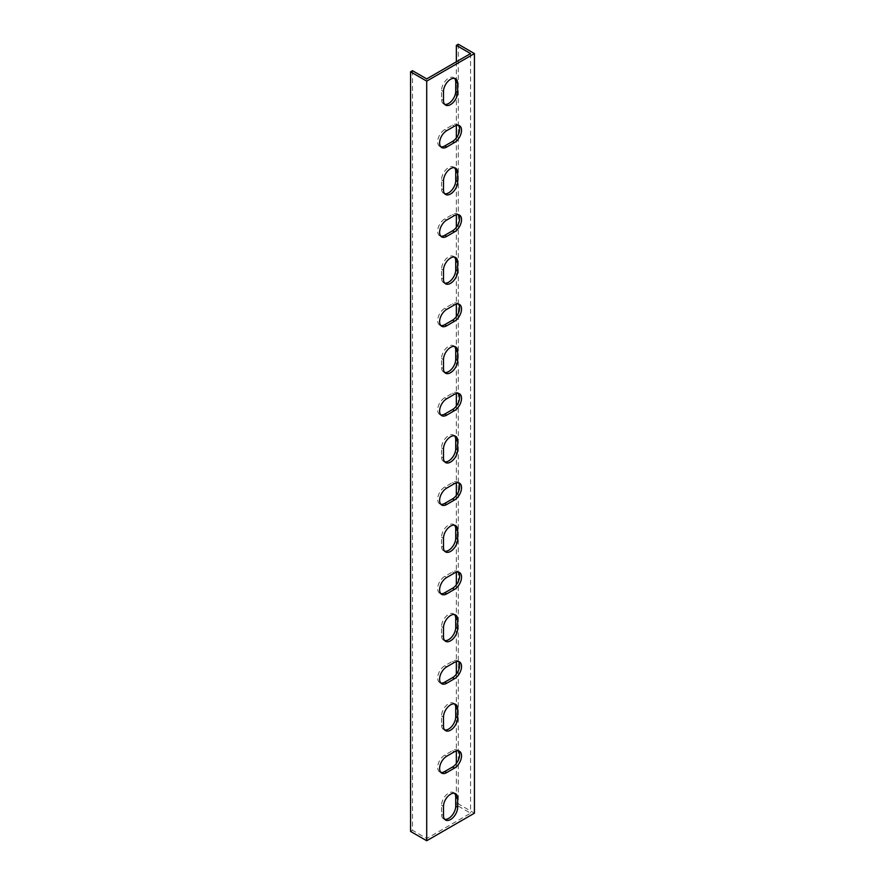 <?xml version="1.0" encoding="UTF-8"?>
<svg xmlns="http://www.w3.org/2000/svg" width="885" height="885" viewBox="0 0 885 885"><rect width="100%" height="100%" fill="white"/><g stroke="black" fill="none" stroke-linecap="round" stroke-linejoin="round"><path stroke-width="0.66" stroke-dasharray="4.42 3.32" d="M458.286 44.25L458.286 803.868L474.437 813.193M412.498 70.689L412.498 830.307L426.714 838.515L467.988 814.687L470.566 813.193L456.35 804.985L458.286 803.868M470.566 53.576L470.566 813.193M456.35 61.784L456.35 125.382M456.35 137.927L456.35 214.756M456.35 227.29L456.35 304.119M456.35 316.664L456.35 393.482M456.35 406.027L456.35 482.856M456.35 495.39L456.35 572.219M456.35 584.764L456.35 661.593M456.35 674.127L456.35 750.956M456.35 763.501L456.35 804.985M426.714 838.515L426.714 78.898M454.525 793.314A10.034 5.797 120 0 0 453.662 792.595A10.034 5.797 120 0 0 445.929 795.283A10.034 5.797 120 0 0 441.549 805.372L441.549 814.311A10.034 5.797 120 0 0 443.628 818.902A10.034 5.797 120 0 0 444.69 819.3M454.525 703.94A10.034 5.797 120 0 0 453.662 703.221A10.034 5.797 120 0 0 445.929 705.909A10.034 5.797 120 0 0 441.549 716.009L441.549 724.948A10.034 5.797 120 0 0 443.628 729.539A10.034 5.797 120 0 0 444.69 729.937M454.525 614.577A10.034 5.797 120 0 0 453.662 613.858A10.034 5.797 120 0 0 445.929 616.546A10.034 5.797 120 0 0 441.549 626.646L441.549 635.574A10.034 5.797 120 0 0 443.628 640.176A10.034 5.797 120 0 0 444.69 640.563M454.525 525.214A10.034 5.797 120 0 0 453.662 524.484A10.034 5.797 120 0 0 445.929 527.172A10.034 5.797 120 0 0 441.549 537.272L441.549 546.211A10.034 5.797 120 0 0 443.628 550.802A10.034 5.797 120 0 0 444.69 551.2M454.525 435.84A10.034 5.797 120 0 0 453.662 435.121A10.034 5.797 120 0 0 445.929 437.809A10.034 5.797 120 0 0 441.549 447.91L441.549 456.848A10.034 5.797 120 0 0 443.628 461.439A10.034 5.797 120 0 0 444.69 461.837M454.525 346.477A10.034 5.797 120 0 0 453.662 345.758A10.034 5.797 120 0 0 445.929 348.447A10.034 5.797 120 0 0 441.549 358.536L441.549 367.474A10.034 5.797 120 0 0 443.628 372.065A10.034 5.797 120 0 0 444.69 372.463M454.525 257.115A10.034 5.797 120 0 0 453.662 256.385A10.034 5.797 120 0 0 445.929 259.073A10.034 5.797 120 0 0 441.549 269.173L441.549 278.111A10.034 5.797 120 0 0 443.628 282.702A10.034 5.797 120 0 0 444.69 283.1M454.525 167.741A10.034 5.797 120 0 0 453.662 167.022A10.034 5.797 120 0 0 445.929 169.71A10.034 5.797 120 0 0 441.549 179.81L441.549 188.737A10.034 5.797 120 0 0 443.628 193.339A10.034 5.797 120 0 0 444.69 193.726M454.525 78.378A10.034 5.797 120 0 0 453.662 77.659A10.034 5.797 120 0 0 445.929 80.347A10.034 5.797 120 0 0 441.549 90.436L441.549 99.374A10.034 5.797 120 0 0 443.628 103.965A10.034 5.797 120 0 0 444.69 104.364M458.397 125.294A10.034 5.797 120 0 0 457.523 124.575A10.034 5.797 120 0 0 452.512 125.073L444.768 129.542A10.034 5.797 120 0 0 438.219 138.381A10.034 5.797 120 0 0 439.756 146.412A10.034 5.797 120 0 0 440.819 146.81M458.397 214.657A10.034 5.797 120 0 0 457.523 213.938A10.034 5.797 120 0 0 452.512 214.435L444.768 218.905A10.034 5.797 120 0 0 438.219 227.744A10.034 5.797 120 0 0 439.756 235.786A10.034 5.797 120 0 0 440.819 236.184M458.397 304.031A10.034 5.797 120 0 0 457.523 303.301A10.034 5.797 120 0 0 452.512 303.798L444.768 308.268A10.034 5.797 120 0 0 438.219 317.118A10.034 5.797 120 0 0 439.756 325.149A10.034 5.797 120 0 0 440.819 325.547M458.397 393.394A10.034 5.797 120 0 0 457.523 392.674A10.034 5.797 120 0 0 452.512 393.172L444.768 397.642A10.034 5.797 120 0 0 438.219 406.481A10.034 5.797 120 0 0 439.756 414.523A10.034 5.797 120 0 0 440.819 414.91M458.397 482.756A10.034 5.797 120 0 0 457.523 482.037A10.034 5.797 120 0 0 452.512 482.535L444.768 487.004A10.034 5.797 120 0 0 438.219 495.843A10.034 5.797 120 0 0 439.756 503.886A10.034 5.797 120 0 0 440.819 504.284M458.397 572.13A10.034 5.797 120 0 0 457.523 571.411A10.034 5.797 120 0 0 452.512 571.909L444.768 576.367A10.034 5.797 120 0 0 438.219 585.217A10.034 5.797 120 0 0 439.756 593.249A10.034 5.797 120 0 0 440.819 593.647M458.397 661.493A10.034 5.797 120 0 0 457.523 660.774A10.034 5.797 120 0 0 452.512 661.272L444.768 665.741A10.034 5.797 120 0 0 438.219 674.58A10.034 5.797 120 0 0 439.756 682.623A10.034 5.797 120 0 0 440.819 683.021M458.397 750.867A10.034 5.797 120 0 0 457.523 750.137A10.034 5.797 120 0 0 452.512 750.635L444.768 755.104A10.034 5.797 120 0 0 438.219 763.943A10.034 5.797 120 0 0 439.756 771.986A10.034 5.797 120 0 0 440.819 772.384M412.498 830.307L410.563 831.424M443.485 815.428L441.549 814.311M443.485 806.489L441.549 805.372M443.485 726.065L441.549 724.948M443.485 717.127L441.549 716.009M443.485 636.691L441.549 635.574M443.485 627.753L441.549 626.646M443.485 547.328L441.549 546.211M443.485 538.39L441.549 537.272M443.485 457.965L441.549 456.848M443.485 449.027L441.549 447.91M443.485 368.591L441.549 367.474M443.485 359.653L441.549 358.536M443.485 279.229L441.549 278.111M443.485 270.29L441.549 269.173M443.485 189.855L441.549 188.737M443.485 180.927L441.549 179.81M443.485 100.492L441.549 99.374M443.485 91.553L441.549 90.436M446.704 130.659L444.768 129.542M454.447 126.19L452.512 125.073M446.704 220.022L444.768 218.905M454.447 215.553L452.512 214.435M446.704 309.385L444.768 308.268M454.447 304.916L452.512 303.798M446.704 398.759L444.768 397.642M454.447 394.29L452.512 393.172M446.704 488.122L444.768 487.004M454.447 483.652L452.512 482.535M446.704 577.485L444.768 576.367M454.447 573.015L452.512 571.909M446.704 666.859L444.768 665.741M454.447 662.389L452.512 661.272M446.704 756.221L444.768 755.104M454.447 751.752L452.512 750.635M445.564 820.019L443.628 818.902M455.587 793.712L453.662 792.595M445.564 730.656L443.628 729.539M455.587 704.338L453.662 703.221M445.564 641.293L443.628 640.176M455.587 614.975L453.662 613.858M445.564 551.919L443.628 550.802M455.587 525.601L453.662 524.484M445.564 462.556L443.628 461.439M455.587 436.239L453.662 435.121M445.564 373.182L443.628 372.065M455.587 346.876L453.662 345.758M445.564 283.82L443.628 282.702M455.587 257.502L453.662 256.385M445.564 194.457L443.628 193.339M455.587 168.139L453.662 167.022M445.564 105.083L443.628 103.965M455.587 78.776L453.662 77.659M441.692 147.53L439.756 146.412M459.459 125.692L457.523 124.575M441.692 236.903L439.756 235.786M459.459 215.055L457.523 213.938M441.692 326.266L439.756 325.149M459.459 304.418L457.523 303.301M441.692 415.64L439.756 414.523M459.459 393.792L457.523 392.674M441.692 505.003L439.756 503.886M459.459 483.155L457.523 482.037M441.692 594.366L439.756 593.249M459.459 572.529L457.523 571.411M441.692 683.74L439.756 682.623M459.459 661.892L457.523 660.774M441.692 773.103L439.756 771.986M459.459 751.254L457.523 750.137"/><path stroke-width="1.33" d="M422.2 78.522L426.714 81.132L426.714 840.75L410.563 831.424L410.563 71.807L422.2 78.522M426.714 81.132L474.437 53.576L474.437 813.193L426.714 840.75M457.667 807.242A10.034 5.797 -60 0 1 453.286 817.331A10.034 5.797 -60 0 1 445.564 820.019A10.034 5.797 -60 0 1 443.485 815.428L443.485 806.489A10.034 5.797 -60 0 1 447.865 796.4A10.034 5.797 -60 0 1 455.587 793.712A10.034 5.797 -60 0 1 457.667 798.303L457.667 807.242L455.731 806.124L455.731 797.186A10.034 5.797 120 0 0 454.525 793.314M457.667 717.868A10.034 5.797 -60 0 1 453.286 727.968A10.034 5.797 -60 0 1 445.564 730.656A10.034 5.797 -60 0 1 443.485 726.065L443.485 717.127A10.034 5.797 -60 0 1 447.865 707.026A10.034 5.797 -60 0 1 455.587 704.338A10.034 5.797 -60 0 1 457.667 708.929L457.667 717.868L455.731 716.75L455.731 707.812A10.034 5.797 120 0 0 454.525 703.94M457.667 628.505A10.034 5.797 -60 0 1 453.286 638.605A10.034 5.797 -60 0 1 445.564 641.293A10.034 5.797 -60 0 1 443.485 636.691L443.485 627.753A10.034 5.797 -60 0 1 447.865 617.664A10.034 5.797 -60 0 1 455.587 614.975A10.034 5.797 -60 0 1 457.667 619.566L457.667 628.505L455.731 627.388L455.731 618.449A10.034 5.797 120 0 0 454.525 614.577M457.667 539.131A10.034 5.797 -60 0 1 453.286 549.231A10.034 5.797 -60 0 1 445.564 551.919A10.034 5.797 -60 0 1 443.485 547.328L443.485 538.39A10.034 5.797 -60 0 1 447.865 528.29A10.034 5.797 -60 0 1 455.587 525.601A10.034 5.797 -60 0 1 457.667 530.203L457.667 539.131L455.731 538.014L455.731 529.086A10.034 5.797 120 0 0 454.525 525.214M457.667 449.768A10.034 5.797 -60 0 1 453.286 459.868A10.034 5.797 -60 0 1 445.564 462.556A10.034 5.797 -60 0 1 443.485 457.965L443.485 449.027A10.034 5.797 -60 0 1 447.865 438.927A10.034 5.797 -60 0 1 455.587 436.239A10.034 5.797 -60 0 1 457.667 440.83L457.667 449.768L455.731 448.651L455.731 439.712A10.034 5.797 120 0 0 454.525 435.84M457.667 360.405A10.034 5.797 -60 0 1 453.286 370.494A10.034 5.797 -60 0 1 445.564 373.182A10.034 5.797 -60 0 1 443.485 368.591L443.485 359.653A10.034 5.797 -60 0 1 447.865 349.564A10.034 5.797 -60 0 1 455.587 346.876A10.034 5.797 -60 0 1 457.667 351.467L457.667 360.405L455.731 359.288L455.731 350.349A10.034 5.797 120 0 0 454.525 346.477M457.667 271.031A10.034 5.797 -60 0 1 453.286 281.131A10.034 5.797 -60 0 1 445.564 283.82A10.034 5.797 -60 0 1 443.485 279.229L443.485 270.29A10.034 5.797 -60 0 1 447.865 260.19A10.034 5.797 -60 0 1 455.587 257.502A10.034 5.797 -60 0 1 457.667 262.093L457.667 271.031L455.731 269.914L455.731 260.975A10.034 5.797 120 0 0 454.525 257.115M457.667 181.668A10.034 5.797 -60 0 1 453.286 191.768A10.034 5.797 -60 0 1 445.564 194.457A10.034 5.797 -60 0 1 443.485 189.855L443.485 180.927A10.034 5.797 -60 0 1 447.865 170.827A10.034 5.797 -60 0 1 455.587 168.139A10.034 5.797 -60 0 1 457.667 172.73L457.667 181.668L455.731 180.551L455.731 171.613A10.034 5.797 120 0 0 454.525 167.741M457.667 92.305A10.034 5.797 -60 0 1 453.286 102.394A10.034 5.797 -60 0 1 445.564 105.083A10.034 5.797 -60 0 1 443.485 100.492L443.485 91.553A10.034 5.797 -60 0 1 447.865 81.464A10.034 5.797 -60 0 1 455.587 78.776A10.034 5.797 -60 0 1 457.667 83.367L457.667 92.305L455.731 91.188L455.731 82.25A10.034 5.797 120 0 0 454.525 78.378M446.704 147.043A10.034 5.797 -60 0 1 441.692 147.53A10.034 5.797 -60 0 1 440.155 139.498A10.034 5.797 -60 0 1 446.704 130.659L454.447 126.19A10.034 5.797 -60 0 1 459.459 125.692A10.034 5.797 -60 0 1 460.997 133.724A10.034 5.797 -60 0 1 454.447 142.573L446.704 147.043L444.768 145.925L452.512 141.456A10.034 5.797 120 0 0 458.773 133.502A10.034 5.797 120 0 0 458.397 125.294M446.704 236.406A10.034 5.797 -60 0 1 441.692 236.903A10.034 5.797 -60 0 1 440.155 228.861A10.034 5.797 -60 0 1 446.704 220.022L454.447 215.553A10.034 5.797 -60 0 1 459.459 215.055A10.034 5.797 -60 0 1 460.997 223.097A10.034 5.797 -60 0 1 454.447 231.936L446.704 236.406L444.768 235.288L452.512 230.819A10.034 5.797 120 0 0 458.773 222.865A10.034 5.797 120 0 0 458.397 214.657M446.704 325.769A10.034 5.797 -60 0 1 441.692 326.266A10.034 5.797 -60 0 1 440.155 318.224A10.034 5.797 -60 0 1 446.704 309.385L454.447 304.916A10.034 5.797 -60 0 1 459.459 304.418A10.034 5.797 -60 0 1 460.997 312.46A10.034 5.797 -60 0 1 454.447 321.299L446.704 325.769L444.768 324.651L452.512 320.182A10.034 5.797 120 0 0 458.773 312.228A10.034 5.797 120 0 0 458.397 304.031M446.704 415.142A10.034 5.797 -60 0 1 441.692 415.64A10.034 5.797 -60 0 1 440.155 407.598A10.034 5.797 -60 0 1 446.704 398.759L454.447 394.29A10.034 5.797 -60 0 1 459.459 393.792A10.034 5.797 -60 0 1 460.997 401.834A10.034 5.797 -60 0 1 454.447 410.673L446.704 415.142L444.768 414.025L452.512 409.556A10.034 5.797 120 0 0 458.773 401.602A10.034 5.797 120 0 0 458.397 393.394M446.704 504.505A10.034 5.797 -60 0 1 441.692 505.003A10.034 5.797 -60 0 1 440.155 496.961A10.034 5.797 -60 0 1 446.704 488.122L454.447 483.652A10.034 5.797 -60 0 1 459.459 483.155A10.034 5.797 -60 0 1 460.997 491.197A10.034 5.797 -60 0 1 454.447 500.036L446.704 504.505L444.768 503.388L452.512 498.919A10.034 5.797 120 0 0 458.773 490.965A10.034 5.797 120 0 0 458.397 482.756M446.704 593.868A10.034 5.797 -60 0 1 441.692 594.366A10.034 5.797 -60 0 1 440.155 586.335A10.034 5.797 -60 0 1 446.704 577.485L454.447 573.015A10.034 5.797 -60 0 1 459.459 572.529A10.034 5.797 -60 0 1 460.997 580.56A10.034 5.797 -60 0 1 454.447 589.41L446.704 593.868L444.768 592.751L452.512 588.293A10.034 5.797 120 0 0 458.773 580.339A10.034 5.797 120 0 0 458.397 572.13M446.704 683.242A10.034 5.797 -60 0 1 441.692 683.74A10.034 5.797 -60 0 1 440.155 675.697A10.034 5.797 -60 0 1 446.704 666.859L454.447 662.389A10.034 5.797 -60 0 1 459.459 661.892A10.034 5.797 -60 0 1 460.997 669.934A10.034 5.797 -60 0 1 454.447 678.773L446.704 683.242L444.768 682.125L452.512 677.656A10.034 5.797 120 0 0 458.773 669.702A10.034 5.797 120 0 0 458.397 661.493M446.704 772.605A10.034 5.797 -60 0 1 441.692 773.103A10.034 5.797 -60 0 1 440.155 765.06A10.034 5.797 -60 0 1 446.704 756.221L454.447 751.752A10.034 5.797 -60 0 1 459.459 751.254A10.034 5.797 -60 0 1 460.997 759.297A10.034 5.797 -60 0 1 454.447 768.136L446.704 772.605L444.768 771.488L452.512 767.018A10.034 5.797 120 0 0 458.773 759.064A10.034 5.797 120 0 0 458.397 750.867M474.437 53.576L458.286 44.25L456.35 45.367L456.35 61.784M456.35 45.367L470.566 53.576L467.988 55.069L426.714 78.898L412.498 70.689L410.563 71.807M456.35 125.382L456.35 137.927M456.35 214.756L456.35 227.29M456.35 304.119L456.35 316.664M456.35 393.482L456.35 406.027M456.35 482.856L456.35 495.39M456.35 572.219L456.35 584.764M456.35 661.593L456.35 674.127M456.35 750.956L456.35 763.501M444.69 819.3A10.034 5.797 120 0 0 451.981 815.516A10.034 5.797 120 0 0 455.731 806.124M444.69 729.937A10.034 5.797 120 0 0 451.981 726.154A10.034 5.797 120 0 0 455.731 716.75M444.69 640.563A10.034 5.797 120 0 0 451.981 636.78A10.034 5.797 120 0 0 455.731 627.388M444.69 551.2A10.034 5.797 120 0 0 451.981 547.417A10.034 5.797 120 0 0 455.731 538.014M444.69 461.837A10.034 5.797 120 0 0 451.981 458.054A10.034 5.797 120 0 0 455.731 448.651M444.69 372.463A10.034 5.797 120 0 0 451.981 368.68A10.034 5.797 120 0 0 455.731 359.288M444.69 283.1A10.034 5.797 120 0 0 451.981 279.317A10.034 5.797 120 0 0 455.731 269.914M444.69 193.726A10.034 5.797 120 0 0 451.981 189.954A10.034 5.797 120 0 0 455.731 180.551M444.69 104.364A10.034 5.797 120 0 0 451.981 100.58A10.034 5.797 120 0 0 455.731 91.188M440.819 146.81A10.034 5.797 120 0 0 444.768 145.925M440.819 236.184A10.034 5.797 120 0 0 444.768 235.288M440.819 325.547A10.034 5.797 120 0 0 444.768 324.651M440.819 414.91A10.034 5.797 120 0 0 444.768 414.025M440.819 504.284A10.034 5.797 120 0 0 444.768 503.388M440.819 593.647A10.034 5.797 120 0 0 444.768 592.751M440.819 683.021A10.034 5.797 120 0 0 444.768 682.125M440.819 772.384A10.034 5.797 120 0 0 444.768 771.488M457.667 798.303L455.731 797.186M457.667 708.929L455.731 707.812M457.667 619.566L455.731 618.449M457.667 530.203L455.731 529.086M457.667 440.83L455.731 439.712M457.667 351.467L455.731 350.349M457.667 262.093L455.731 260.975M457.667 172.73L455.731 171.613M457.667 83.367L455.731 82.25M454.447 142.573L452.512 141.456M454.447 231.936L452.512 230.819M454.447 321.299L452.512 320.182M454.447 410.673L452.512 409.556M454.447 500.036L452.512 498.919M454.447 589.41L452.512 588.293M454.447 678.773L452.512 677.656M454.447 768.136L452.512 767.018"/></g></svg>

